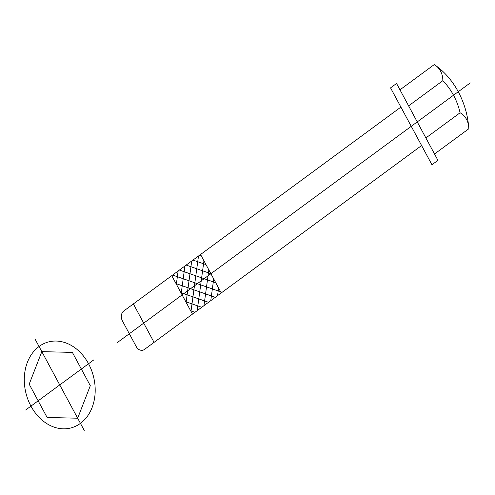 <?xml version="1.0" encoding="UTF-8"?>
<svg xmlns="http://www.w3.org/2000/svg" width="495" height="495" viewBox="0 0 495 495"><rect width="100%" height="100%" fill="white"/><g stroke="black" fill="none" stroke-linecap="round" stroke-linejoin="round"><path stroke-width="0.74" d="M90.3 385.685L72.375 352.397L41.821 351.642L29.186 384.17L47.112 417.458L77.672 418.219L90.3 385.685M80.444 423.367A44.432 34.774 75.5 0 0 74.33 347.366A44.432 34.774 75.5 0 0 24.459 384.052A44.432 34.774 75.5 0 0 80.444 423.367M93.815 359.865L59.747 384.931L84.237 430.415M25.678 409.996L59.747 384.931L35.256 339.446M396.551 83.469L437.945 160.349L431.949 164.761L390.555 87.881L396.551 83.469M400.9 107.099L123.775 310.984A7.406 5.798 75.5 0 0 122.426 320.921L136.224 346.55A7.406 5.798 75.5 0 0 144.472 349.427L421.598 145.542M200.555 254.498L221.253 292.935M192.462 314.121L171.765 275.684M133.372 303.924L154.069 342.367M172.613 275.053L220.64 291.803M179.4 270.066L215.764 282.744M186.188 265.072L210.882 273.685M192.97 260.079L206.007 264.621M199.757 255.086L201.131 255.562M176.028 283.604L215.319 297.303M180.91 292.669L208.531 302.297M185.786 301.727L201.743 307.29M190.668 310.786L194.956 312.283M190.983 311.374L198.495 256.014M186.101 302.315L191.713 261.007M181.226 293.25L184.926 266.001M176.344 284.192L178.138 270.988M197.189 310.643L203.952 260.809M203.977 305.65L208.834 269.874M210.765 300.657L213.71 278.933M217.546 295.663L218.592 287.991M434.523 153.988L468.827 128.75A71.651 56.071 75.5 0 0 434.276 64.585L399.972 89.824L434.523 153.988M468.666 126.64A15.098 11.818 75.5 0 0 460.09 112.78A55.626 43.535 75.5 0 0 442.815 80.697A15.098 11.818 75.5 0 0 435.835 65.668M442.815 80.697L408.61 105.868M460.09 112.78L425.886 137.944M470.25 82.913L117.327 342.565"/></g></svg>
